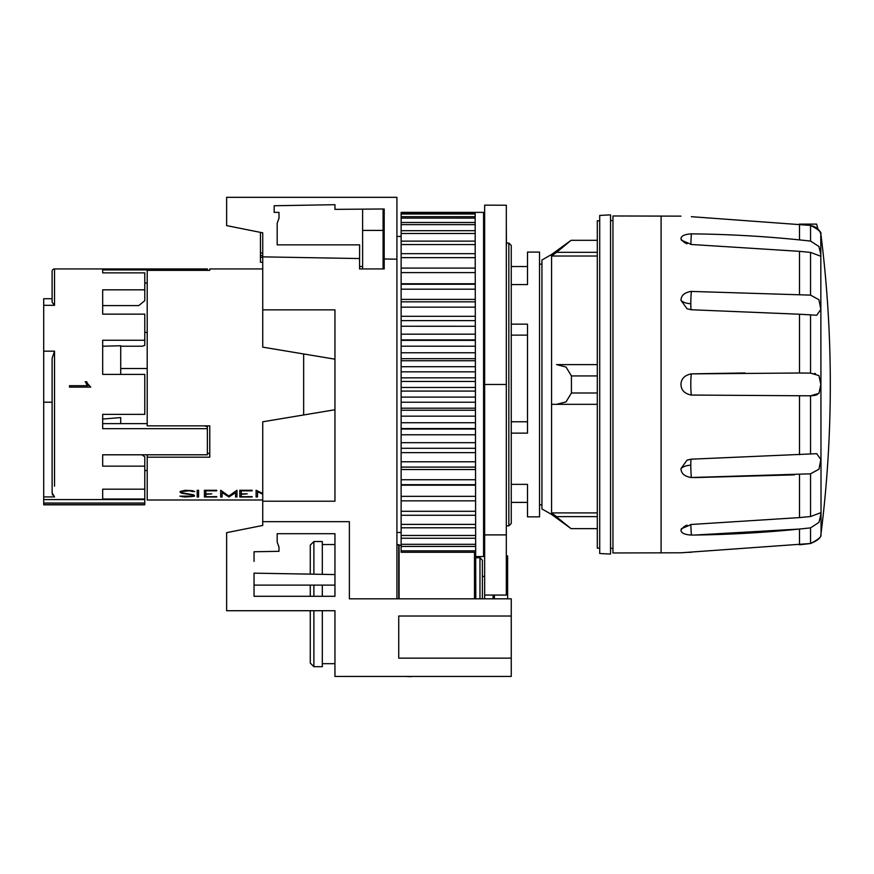 <?xml version="1.0" encoding="UTF-8"?>
<svg xmlns="http://www.w3.org/2000/svg" width="874" height="874" viewBox="0 0 874 874"><rect width="100%" height="100%" fill="white"/><g stroke="black" fill="none" stroke-linecap="round" stroke-linejoin="round"><path stroke-width="1.31" d="M817.988 229.152L816.589 224.115L799.24 224.115M694.546 535.052L799.491 529.043L799.491 544.797L810.548 543.508L680.966 552.794L612.947 552.958L612.947 215.976L680.966 216.14M810.548 543.508C818.567 539.411 821.986 536.461 820.828 534.648C821.167 537.608 817.747 540.558 810.548 543.508L810.548 527.874L818.96 522.379L820.85 514.447L820.315 512.885L810.548 516.534L799.491 517.594L690.799 524.498L691.356 535.074C684.626 534.648 681.163 533.042 680.966 530.245L681.403 528.726L691.356 524.476M810.548 527.874L799.491 529.043C762.991 532.747 726.764 534.757 690.799 535.074M691.356 552.248L687.936 552.368M694.546 477.586L794.422 474.866M691.356 459.178L691.356 459.178A12.039 0.907 87.5 0 0 690.799 465.197A12.039 0.907 87.5 0 0 691.356 477.543L691.356 477.543C684.626 476.516 681.163 473.555 680.966 468.628L687.019 460.172L691.356 459.178L687.543 459.953M690.799 373.886L798.727 373.012M798.672 373.012L797.864 373.001M744.932 372.969L692.121 373.843M810.591 395.813L814.35 395.507M815.486 395.277L817.398 394.556M815.486 373.657L814.35 373.427M690.799 459.2L816.709 453.682L820.85 459.516L818.96 469.196L810.548 473.817L690.799 477.532M690.799 291.403L810.548 295.128L818.927 299.684L820.85 309.418L816.709 315.252L799.491 314.225L799.491 373.012L810.548 373.122L818.927 375.591L820.85 384.473L818.96 393.311L810.548 395.813L690.799 395.048M680.966 384.473C681.163 378.748 684.626 375.208 691.356 373.864L691.356 373.864A12.039 1.049 90 0 0 690.799 384.473A12.039 1.049 90 0 0 691.356 395.07C684.626 393.726 681.163 390.197 680.966 384.473M799.491 314.225L690.799 309.735M680.966 300.306C681.163 295.39 684.626 292.419 691.356 291.392L691.356 291.392A12.039 0.907 92.5 0 0 690.799 303.737A12.039 6.02 0 0 1 680.966 300.306L687.019 308.762L691.356 309.757A12.039 0.907 92.5 0 1 690.799 303.737M690.799 233.861C726.753 234.177 762.991 236.188 799.491 239.891L810.548 241.06L818.927 246.49L820.85 254.487L820.315 256.049L810.548 252.411L799.491 251.341L690.799 244.447L691.356 233.861C684.626 234.287 681.163 235.893 680.966 238.689L681.403 240.208L691.356 244.469M799.491 239.891L799.491 224.137L810.548 225.426L691.356 216.686M810.569 225.426L814.36 226.53M815.42 227.098L817.288 228.475M818.577 229.829L819.823 231.686M820.282 232.637L820.653 233.642M820.795 234.145L821.047 533.457A1203.487 1203.487 0 0 0 821.047 235.477M810.548 225.426C818.567 229.523 821.986 232.473 820.828 234.287C821.167 231.326 817.747 228.376 810.548 225.426L810.548 241.06M612.947 548.424L610.544 548.304M610.544 220.63L612.947 220.51M610.544 554.072L610.544 214.862L599.717 215.43L599.717 553.504L610.544 554.072M599.717 548.14L597.303 548.14L597.303 220.794L599.717 220.794M597.303 252.313L556.607 252.313L571.083 240.306L551.56 254.498L541.946 259.993L541.946 508.941L551.56 514.436L571.083 528.639L551.57 512.918L556.607 516.621L597.303 516.621M597.303 528.639L571.432 528.639M551.57 404.323L597.303 404.323L551.57 404.323L551.57 512.918L597.303 512.918M556.607 404.323L565.991 401.92L571.432 393.005L597.303 393.005M597.303 375.929L571.432 375.929L571.432 393.005M571.432 375.929L565.991 367.014L556.607 364.611L597.303 364.611L556.607 364.611M597.303 256.016L551.57 256.016L551.57 364.611M556.607 252.313L551.57 256.016M597.303 240.306L571.432 240.306M551.56 514.436L551.56 254.498M541.946 504.811L539.542 504.811M539.542 264.123L541.946 264.123M511.257 484.36L527.503 484.36L527.503 516.851L539.542 516.851L539.542 252.083L527.503 252.083L527.503 284.574L511.257 284.574M511.257 324.156L527.503 324.156L527.503 433.133L511.257 433.133M527.503 516.851L527.503 502.408L511.257 502.408M303.649 414.975L303.649 353.959M209.782 270.35L209.782 268.93L209.782 270.35L147.203 270.35L147.203 425.867L209.782 425.867L209.782 457.178L147.203 457.178L147.203 500.004L262.735 500.004M262.735 268.93L209.782 268.93M262.735 494.236L257.524 491.767L257.524 496.978L256.104 496.978L256.104 490.27L262.735 493.46M236.963 490.27L236.963 496.978L235.554 496.978L235.554 492.619L228.977 496.978L222.105 492.619L222.105 496.978L220.696 496.978L220.696 490.27L228.835 496.061L236.963 490.27L236.963 496.749L235.554 496.749M197.185 490.27L198.595 490.27L198.595 496.978L197.185 496.978L197.185 490.27L197.185 496.749L198.595 496.749L198.595 490.27M185.31 490.27L192.378 490.675L194.771 491.592L189.232 490.827L181.584 491.538L182.524 492.881L193.46 494.793L194.443 496.224L185.31 496.978L179.847 496.148L193.034 496.181L192.062 494.881L182.229 493.351L180.153 492.27L180.153 491.483L185.31 490.27M205.816 493.865L211.759 493.865L205.816 494.302L205.816 496.64L216.719 496.978L204.407 496.978L204.407 490.27L216.719 490.27L216.719 490.827L205.816 490.827L205.816 493.865M241.224 493.865L247.167 493.865L241.224 494.302L241.224 496.64L252.138 496.978L239.815 496.978L239.815 490.27L252.138 490.27L252.138 490.827L241.224 490.827L241.224 493.865M256.104 490.27L256.104 496.749L257.524 496.749M257.524 491.767L262.735 494.007M220.696 490.27L220.696 496.749L222.105 496.749M235.554 492.619L228.977 496.978M222.105 492.619L228.682 496.749M185.31 496.978L192.378 496.508L194.443 495.394M182.251 496.738L185.31 496.749M180.754 496.148L182.251 496.508M193.034 495.427L192.062 494.881M191.144 494.608L192.062 494.651M189.177 494.302L191.144 494.378M184.261 493.679L189.177 494.072M182.229 493.351L184.261 493.449M181.169 492.991L182.229 493.122M180.153 491.483L181.169 492.761M192.171 491.592L194.159 491.363M191.144 491.21L192.171 491.363M189.232 490.827L191.144 490.98M185.364 490.827L189.232 490.598M182.469 491.21L185.364 490.598M181.584 491.538L182.469 490.98M204.407 490.27L204.407 496.749L216.719 496.64M205.816 490.827L216.719 490.27M205.816 494.302L211.759 493.865M239.815 490.27L239.815 496.749L252.138 496.64M241.224 490.827L252.138 490.27M241.224 494.302L247.167 493.865M102.673 418.766L102.673 423.617L147.203 423.617L120.721 423.617L120.721 417.564L102.673 419.061L102.673 414.374L144.789 414.374L144.789 374.4L102.673 374.4L102.673 340.259L144.789 340.259L144.789 345.317L142.418 346.224L120.721 346.224M43.7 351.173L54.527 351.173L52.123 358.253L52.123 492.881L54.527 496.924L43.7 496.924L43.7 305.31L54.527 305.31L54.527 268.93L54.527 305.31L52.123 302.273L52.123 271.344A2.404 2.404 0 0 1 54.527 268.93L207.378 268.93L207.378 270.35M102.673 314.137L102.673 289.829L144.789 289.829L144.789 300.667L138.78 305.605L102.673 305.605L102.673 314.137L144.789 314.137L144.789 340.259M43.7 496.924L43.7 499.578L144.789 499.578L144.789 489.178L102.673 489.178L102.673 499.01L144.789 499.01M102.673 466.159L102.673 454.797L102.673 466.159L144.789 466.159L144.789 489.178M102.673 454.797L207.378 454.797L207.378 426.84L204.669 425.867M102.673 414.374L102.673 428.686L207.378 428.686M102.673 272.874L102.673 269.924L102.673 272.874L144.789 272.874L144.789 289.829M102.673 269.924L207.378 269.924M87.728 383.806L90.732 387.116L69.494 387.116L69.494 385.696L87.979 385.696L85.193 381.73L86.679 381.73L87.728 383.806M43.7 305.31L43.7 298.722L52.123 298.722M147.203 470.518L144.789 470.518M102.673 374.4L102.673 346.224L120.721 345.754L120.721 374.4M147.203 283.045L144.789 283.045M86.351 384.079L87.979 385.696M43.7 499.578L43.7 504.811L144.789 504.811L144.789 499.578M102.673 499.01L102.673 489.178M52.484 495.001L52.298 494.367M144.789 466.159L144.789 456.807L141.959 454.797M147.203 457.178L147.203 454.797M209.782 425.867L209.782 454.141L207.378 452.732M511.257 266.526L527.503 266.526L527.503 252.083M511.257 421.771L527.503 421.771M511.257 335.124L527.503 335.124M401.133 532.495L396.927 532.495M396.927 236.439L401.133 236.439M508.843 525.875L508.843 243.059L511.257 245.463L511.257 523.471L508.843 525.875L506.439 525.875M506.439 243.059L508.843 243.059M475.15 212.393L475.674 556.563L483.573 556.563L483.573 212.371L401.133 212.382L401.133 552.281L475.15 552.281M506.319 245.627L506.319 466.989M506.319 476.177L506.319 542.721M310.27 610.718L310.27 663.071L313.886 666.687L313.886 610.718M322.309 596.286L322.309 585.11M313.886 596.286L313.886 585.11M313.886 666.687L322.309 666.687L322.309 610.718M447.466 676.432L495.613 676.432M411.053 676.432L429.921 676.432M405.154 676.432L411.053 676.673M262.735 521.669L262.735 525.449L226.628 532.67L226.628 610.718L334.95 610.718L334.95 676.432L511.257 676.432L511.257 658.144L398.73 658.144L398.73 616.017L511.257 616.017L511.257 598.81L349.382 598.81L349.382 521.669L262.735 521.669L262.735 421.792L334.95 409.753M474.495 554.061L475.15 555.405M474.669 552.281L475.15 554.946M474.495 598.81L474.495 552.281M475.806 598.81L475.674 556.563M399.101 598.81L399.101 545.223L396.927 544.535M322.309 574.349L322.309 541.519L313.886 541.519L313.886 574.196M254.05 561.381L254.05 551.756L278.981 551.319L278.981 547.08L277.178 542.12L277.178 533.697L334.95 533.697L334.95 596.286L254.05 596.286L310.27 596.286L310.27 585.11M334.95 574.568L254.05 573.158L310.27 574.131L310.27 545.136L313.886 541.519M482.372 598.81L482.372 560.179L479.968 557.765L475.806 557.765M479.968 598.81L479.968 557.765M398.73 598.81L398.73 544.535M494.411 598.81L494.411 595.074M507.641 598.81L507.641 555.962L506.319 555.962M493.078 598.81L493.078 595.074M506.319 205.237L484.655 205.15L484.655 384.473L506.319 384.473L506.319 205.237M484.655 384.473L484.655 595.074L506.319 595.074L506.319 384.473M484.655 595.074L484.655 598.81M483.573 534.342L484.775 535.751M262.735 257.273L260.452 257.273L260.452 262.266L262.735 262.266M262.735 255.525L260.452 255.525L260.452 257.273M262.735 253.045L260.452 253.045L260.452 255.525M260.452 232.375L260.452 253.045M383.085 268.93L383.085 208.995M362.623 209.148L362.623 268.93M401.133 429.025L475.15 429.025M506.319 223.252L506.439 245.67M483.573 542.525L484.655 542.525M401.133 550.838L475.15 550.838M401.133 546.436L475.15 546.436M401.133 544.305L475.15 544.305M401.133 538.242L475.15 538.242M401.133 535.456L475.15 535.456M401.133 527.798L475.15 527.798M401.133 524.389L475.15 524.389M401.133 515.267L475.15 515.267M401.133 511.29L475.15 511.29M401.133 500.835L475.15 500.835M401.133 496.334L475.15 496.334M401.133 485.168L475.15 485.168M401.133 484.699L475.15 484.699M401.133 479.75L475.15 479.75M401.133 469.524L475.15 469.524M401.133 467.098L475.15 467.098M401.133 461.778L475.15 461.778M401.133 452.645L475.15 452.645M401.133 448.296L475.15 448.296M401.133 442.681L475.15 442.681M401.133 434.771L475.15 434.771M475.15 428.566L401.133 428.566M401.133 422.732L475.15 422.732M401.133 416.166L475.15 416.166M475.15 410.245L401.133 410.245M475.15 408.191L401.133 408.191M401.133 402.226L475.15 402.226M401.133 397.102L475.15 397.102M475.15 391.082L401.133 391.082M475.15 387.477L401.133 387.466M401.133 381.468L475.15 381.468M401.133 377.852L475.15 377.852M475.15 371.832L401.133 371.832M475.15 366.709L401.133 366.709M401.133 360.743L475.15 360.743M401.133 358.69L475.15 358.69M475.15 352.768L401.133 352.768M475.15 346.213L401.133 346.202M401.133 340.368L475.15 340.368M475.15 334.163L401.133 334.163M475.15 326.264L401.133 326.253M401.133 320.638L475.15 320.638M475.15 316.29L401.133 316.29M475.15 307.167L401.133 307.156M401.133 301.836L475.15 301.836M475.15 299.411L401.133 299.411M475.15 289.196L401.133 289.185M401.133 284.236L475.15 284.236M475.15 283.766L401.133 283.766M401.133 272.601L475.15 272.601M401.133 268.1L475.15 268.1M475.15 257.666L401.133 257.644M401.133 253.668L475.15 253.668M475.15 244.567L401.133 244.545M401.133 241.137L475.15 241.137M401.133 233.489L475.15 233.489M401.133 230.692L475.15 230.692M475.15 224.64L401.133 224.629M401.133 222.499L475.15 222.499M475.15 218.118L401.133 218.096M401.133 216.665L475.15 216.665M475.15 214.01L401.133 213.999M401.133 213.267L475.15 213.267M359.618 268.93L359.564 258.551L262.735 256.858L262.735 347.142L334.95 359.181M262.735 309.855L334.95 309.855L334.95 501.206L262.735 501.206M262.735 256.858L262.735 232.834L226.628 225.612L226.628 197.327L396.927 197.327L396.927 259.196L384.199 258.977L384.199 268.93L359.52 268.93M359.564 258.551L359.618 244.862L277.178 244.862L277.178 223.198L278.992 218.238L278.992 212.371L274.174 212.371L274.174 205.751L334.95 204.691L334.95 209.356L384.199 208.984L384.199 258.977M396.927 598.81L396.927 259.196M334.95 585.11L254.05 585.11L254.05 596.286L254.05 573.158M277.178 542.12L277.178 533.697L277.178 542.12M511.257 616.017L511.257 658.144M661.094 552.958L661.094 215.976M687.019 525.143A12.039 10.422 0 0 0 680.966 530.245M799.491 517.594L799.491 474.549M810.548 516.534L810.548 473.817M690.799 465.197A12.039 6.02 -0 0 0 680.966 468.628M799.491 454.709L799.491 395.922M810.548 454.163L810.548 395.813M810.548 373.122L810.548 314.771M799.491 294.385L799.491 251.341M810.548 295.117L810.548 252.411M687.019 243.791A12.039 10.422 -0 0 1 680.966 238.689M54.527 384.167L54.527 418.766M54.527 486.163L54.527 351.173M43.7 503.063L144.789 503.063M43.7 504.648L144.789 504.648M484.655 534.899L506.319 534.899M820.85 534.56L821.047 533.457M52.123 302.273L52.123 271.344M144.789 332.415L147.203 332.415M120.721 368.522L147.203 368.522M52.123 402.215L43.7 402.215M359.531 266.526L362.623 266.526M383.085 266.526L384.199 266.526M484.655 226.093L483.573 225M334.95 663.672L322.309 663.672M401.133 545.223L399.101 545.223M334.95 544.535L322.309 544.535M484.655 576.425L482.372 576.425M383.085 230.419L362.623 230.419M483.573 542.721L484.655 542.721M401.133 339.91L475.15 339.91"/></g></svg>
